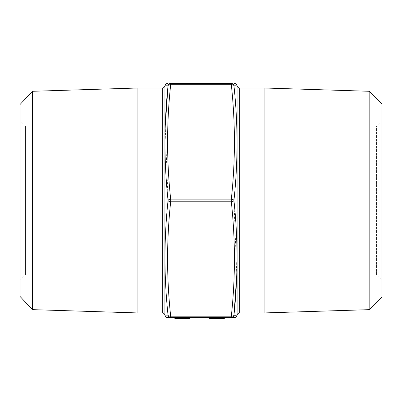 <?xml version="1.0" encoding="UTF-8"?>
<svg xmlns="http://www.w3.org/2000/svg" width="402" height="402" viewBox="0 0 402 402"><rect width="100%" height="100%" fill="white"/><g stroke="black" fill="none" stroke-linecap="round" stroke-linejoin="round"><path stroke-width="0.3" stroke-dasharray="2.01 1.51" d="M212.884 318.585L223.939 318.585L223.939 317.52L209.502 317.52L224.301 317.52L209.502 317.52L223.939 317.52L223.939 318.585L209.864 318.585L223.939 318.585L223.939 317.52L223.939 318.585L223.939 317.52L223.939 318.585L212.884 318.585L212.884 317.52M219.246 317.52L217.804 317.52L219.246 317.52L217.804 317.52L219.246 317.52L217.804 317.52L219.246 317.52L219.246 318.585L217.804 318.585L217.804 317.52L217.804 318.585L219.246 318.585L219.246 317.52L219.246 318.585L217.804 318.585L217.804 317.52L217.804 318.585L219.246 318.585L219.246 317.52L219.246 318.585L217.804 318.585L217.804 317.52L217.804 318.585L219.246 318.585L219.246 317.52M189.478 318.585L189.478 317.52L180.528 317.52L189.478 317.52L189.478 318.585L178.825 318.585L189.478 318.585L178.825 318.585L189.478 318.585L178.825 318.585L180.95 318.585L178.825 318.585L178.825 317.52L189.478 317.52L174.855 317.52L180.95 317.52L178.825 317.52L180.523 317.52L178.825 317.52L178.825 318.585L189.297 318.585L189.297 317.52L180.091 317.52L189.297 317.52L189.297 318.585L174.855 318.585L174.855 317.52M165.237 125.982L168.056 200.467C163.951 238.753 163.951 277.018 168.056 315.258A2.658 2.648 90 0 0 170.674 317.52L231.326 317.52C235.431 317.52 235.431 317.52 231.326 317.52A2.658 2.648 -90 0 0 233.944 315.258A2.658 1.327 -174.2 0 1 231.326 316.193L170.674 316.193C166.569 278.058 166.569 239.929 170.674 201.799L231.326 201.799C235.431 239.929 235.431 278.058 231.326 316.193L231.326 317.52M167.85 317.52L168.126 317.52M224.301 317.52L216.904 317.52L224.301 317.52L224.301 318.585L209.502 318.585L216.904 318.585L209.502 318.585L209.502 317.52L209.502 318.585L213.688 318.585L213.688 317.52M237.064 315.324L235.838 315.294M236.763 274.958L233.944 200.467C238.049 162.182 238.049 123.916 233.944 85.676C238.054 85.596 238.054 85.596 233.944 85.676A2.658 1.327 174.2 0 0 231.326 84.747C235.431 122.876 235.431 161.006 231.326 199.136A2.658 1.327 -174.2 0 1 233.944 200.467A2.658 1.327 174.2 0 1 231.326 201.799L231.326 199.136L170.674 199.136C166.569 161.006 166.569 122.876 170.674 84.747L231.326 84.747L231.326 83.415L169.322 83.415M168.056 85.676C163.946 85.596 163.946 85.596 168.056 85.676A2.658 1.327 -174.2 0 1 170.674 84.747L170.674 83.415A2.658 2.648 90 0 0 168.056 85.676M168.056 315.258C163.951 315.339 163.951 315.339 168.056 315.258A2.658 1.327 174.2 0 0 170.674 316.193L170.674 317.52M264.089 87.993L264.089 312.942M369.157 91.279L369.157 309.661M381.9 296.917L381.9 104.017M381.9 280.274L381.9 120.66L381.9 280.274L376.579 274.958L25.421 274.958L25.421 125.982L25.421 274.958L20.1 280.274L20.1 120.66L20.1 280.274M376.579 274.958L376.579 125.982L376.579 274.958M20.1 104.425L20.1 296.51M32.436 309.646L32.436 91.289M137.911 87.993L137.911 312.942M381.9 120.66L376.579 125.982L25.421 125.982L20.1 120.66M168.056 200.467A2.658 1.327 174.2 0 1 170.674 199.136L170.674 201.799A2.658 1.327 -174.2 0 1 168.056 200.467M182.815 318.585L182.815 317.52M180.091 318.585L180.091 317.52L184.186 317.52L180.091 317.52L180.091 318.585L180.091 317.52L180.091 318.585L184.186 318.585L184.181 317.52L188.211 317.52L184.186 317.52L184.181 318.585L180.091 318.585M182.116 318.585L182.116 317.52M189.297 318.585L189.297 317.52L189.297 318.585M180.95 318.585L180.95 317.52M188.211 318.585L188.211 317.52L188.211 318.585L184.186 318.585L188.211 318.585L188.211 317.52M186.046 318.585L186.046 317.52M184.423 318.585L184.423 317.52L184.423 318.585M180.85 318.585L180.85 317.52M180.744 318.585L180.744 317.52M186.634 318.585L186.634 317.52M183.156 318.585L183.156 317.52L183.156 318.585M181.056 318.585L181.056 317.52M178.825 318.585L178.825 317.52M181.237 318.585L181.237 317.52M184.237 318.585L184.237 317.52M187.101 318.585L187.101 317.52M186.407 318.585L186.407 317.52M184.121 318.585L184.121 317.52M181.895 318.585L181.895 317.52M180.528 318.585L180.528 317.52M184.186 318.585L184.186 317.52L184.186 318.585M220.944 318.585L209.864 318.585L223.939 318.585L211.306 318.585L222.497 318.585L211.306 318.585L211.306 317.52L222.497 317.52L211.306 317.52L211.306 318.585L211.306 317.52L211.306 318.585L209.864 318.585L209.864 317.52L209.864 318.585L209.864 317.52L209.864 318.585L223.939 318.585L209.864 318.585L209.864 317.52L209.864 318.585L220.944 318.585L220.944 317.52M217.08 318.585L217.08 317.52L217.075 318.585M210.372 318.585L210.372 317.52M213.688 318.585L222.497 318.585L222.497 317.52L222.497 318.585L222.497 317.52L222.497 318.585L223.939 318.585L223.939 317.52L223.939 318.585L223.939 317.52L223.939 318.585L218.115 318.585L218.115 317.52M222.14 318.585L222.14 317.52M211.703 318.585L211.703 317.52M216.899 318.585L222.859 318.585L210.944 318.585L216.899 318.585L216.904 317.52L222.859 317.52L210.944 317.52L216.899 317.52L216.899 318.585M218.115 318.585L210.944 318.585L210.944 317.52L210.944 318.585L214.196 318.585L214.196 317.52L214.196 318.585L209.502 318.585M222.859 318.585L222.859 317.52L217.261 317.52L222.859 317.52L222.859 318.585L217.261 318.585L222.859 318.585M220.442 318.585L220.442 317.52M223.939 317.52L223.939 318.585L223.939 317.52L223.939 318.585L223.939 317.52L223.939 318.585L223.939 317.52L223.939 318.585L209.864 318.585L223.939 318.585L209.864 318.585L223.939 318.585L209.864 318.585L209.864 317.52L209.864 318.585L224.301 318.585M213.799 318.585L213.799 317.52M220.015 318.585L220.015 317.52M219.989 318.585L219.989 317.52M215.819 318.585L215.819 317.52M215.954 318.585L215.954 317.52M210.266 318.585L210.266 317.52M220.065 318.585L220.065 317.52L220.065 318.585M217.261 318.585L217.261 317.52M209.864 318.585L209.864 317.52L209.864 318.585M217.145 318.585L217.145 317.52M216.181 318.585L216.181 317.52M215.221 318.585L215.221 317.52M211.306 318.585L211.306 317.52M237.095 85.797L237.095 315.143M164.905 315.143L164.905 85.797M239.718 312.942L239.718 87.993M162.282 87.993L162.282 312.942M231.326 83.415A2.658 2.648 -90 0 1 233.944 85.676M185.573 318.585L185.573 317.52M184.458 318.585L184.458 317.52M184.041 318.585L184.041 317.52M218.738 318.585L218.738 317.52M215.924 318.585L215.924 317.52"/><path stroke-width="0.6" d="M235.838 315.294L233.944 315.258C238.049 315.339 238.049 315.339 233.944 315.258A2.658 1.327 -174.2 0 1 231.326 316.193L231.326 317.52C235.431 317.52 235.431 317.52 231.326 317.52L170.674 317.52C166.569 317.52 166.569 317.52 170.674 317.52L170.674 316.193A2.658 1.327 174.2 0 1 168.056 315.258C163.951 315.339 163.951 315.339 168.056 315.258C163.951 277.053 163.951 238.788 168.056 200.467C163.951 162.182 163.951 123.916 168.056 85.676C163.946 85.596 163.946 85.596 168.056 85.676L165.237 125.982M168.126 317.52L170.674 317.52A2.658 2.648 -90 0 1 168.056 315.258M369.157 309.661L369.157 91.279L381.9 104.017L381.9 296.917L369.157 309.661L264.089 312.942L239.718 312.942C238.311 313.042 237.441 313.776 237.095 315.143L237.064 315.324C236.713 316.681 235.843 317.414 234.446 317.52M234.064 314.073L236.763 274.958M170.674 83.415A2.658 2.648 -90 0 0 168.056 85.676A2.658 1.327 -174.2 0 1 170.674 84.747C166.569 122.876 166.569 161.006 170.674 199.136L231.326 199.136L231.326 201.799L170.674 201.799C166.569 239.929 166.569 278.058 170.674 316.193L231.326 316.193C235.431 278.058 235.431 239.929 231.326 201.799A2.658 1.327 174.2 0 0 233.944 200.467A2.658 1.327 -174.2 0 0 231.326 199.136C235.431 161.006 235.431 122.876 231.326 84.747L170.674 84.747L170.674 83.415C166.564 83.415 166.564 83.415 170.674 83.415L231.326 83.415A2.658 2.648 90 0 1 233.944 85.676C238.054 85.596 238.054 85.596 233.944 85.676C238.049 123.881 238.049 162.147 233.944 200.467C238.049 238.753 238.049 277.018 233.944 315.258A2.658 2.648 90 0 1 231.326 317.52M32.436 309.646L20.1 296.51L20.1 104.425L32.436 91.289L32.436 309.646L137.911 312.942L162.282 312.942C163.689 313.042 164.559 313.776 164.905 315.143L164.936 85.611C165.277 84.259 166.152 83.526 167.554 83.415M231.813 83.415L231.326 83.415C235.436 83.415 235.436 83.415 231.326 83.415L231.326 84.747A2.658 1.327 174.2 0 1 233.944 85.676M264.089 312.942L264.089 87.993L239.718 87.993L239.718 312.942M137.911 312.942L137.911 87.993L32.436 91.289M170.674 199.136A2.658 1.327 174.2 0 0 168.056 200.467A2.658 1.327 -174.2 0 0 170.674 201.799L170.674 199.136M189.478 317.52L189.478 318.585L174.855 318.585L174.855 317.52M178.825 318.585L178.825 317.52M184.181 318.585L184.181 317.52M180.523 318.585L180.523 317.52M209.502 317.52L209.502 318.585L224.301 318.585L224.301 317.52M223.939 318.585L223.939 317.52M209.864 318.585L209.864 317.52M237.095 315.143L237.064 85.611C236.713 84.254 235.843 83.521 234.446 83.415M162.282 312.942L162.282 87.993L137.911 87.993M164.905 315.143L164.936 315.324C165.282 316.675 166.152 317.409 167.554 317.52M369.157 91.279L264.089 87.993M239.718 87.993C238.311 87.892 237.441 87.159 237.095 85.797M164.905 85.797C164.559 87.159 163.689 87.892 162.282 87.993"/></g></svg>
